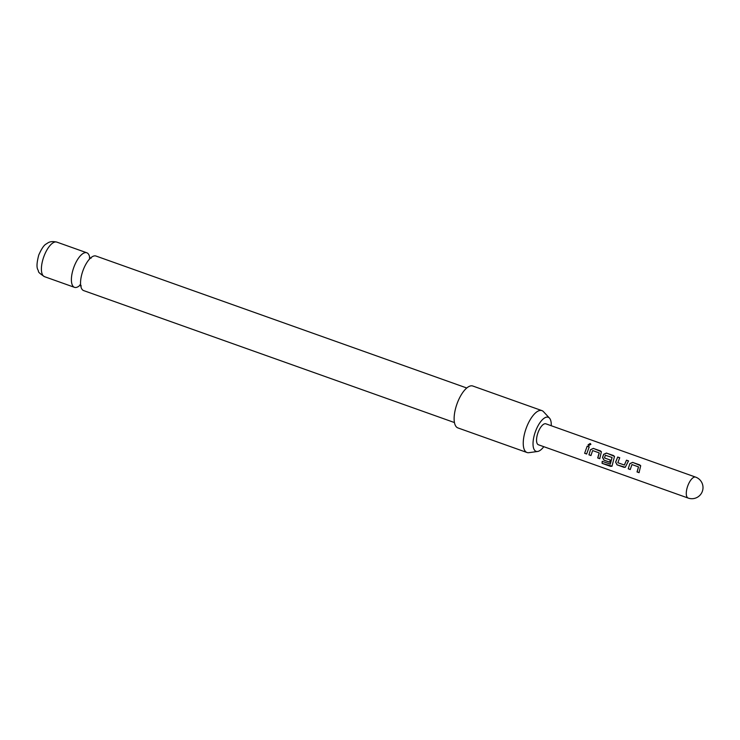 <?xml version="1.0" encoding="UTF-8"?>
<svg xmlns="http://www.w3.org/2000/svg" width="740" height="740" viewBox="0 0 740 740"><rect width="100%" height="100%" fill="white"/><g stroke="black" fill="none" stroke-linecap="round" stroke-linejoin="round"><path stroke-width="1.11" d="M590.215 443.464L590.89 444.278L588.763 445.545L588.096 444.796L590.215 443.464M588.106 444.842L590.224 443.63L590.899 444.352M454.462 422.559L83.657 290.598A18.343 7.345 -70.4 0 1 82.945 270.692A18.343 7.345 -70.4 0 1 95.96 256.031L466.764 388M628.223 468.818L629.86 463.638L632.682 462.371L640.701 465.719L639.046 472.666L637.029 471.944L638.472 466.866L631.951 464.554L630.24 469.53L628.223 468.818L629.86 463.638M624.061 467.329L617.003 464.822L615.643 462.084L617.697 457.033L619.713 457.755L617.835 462.713L624.347 465.025L626.493 460.169L628.51 460.881L625.291 467.292L617.003 464.822M624.44 465.035L626.493 460.169M602.203 461.353L610.334 464.091L612.045 457.468L605.329 455.248L604.506 457.968L610.241 460.003L609.677 462.213L603.905 460.16L602.536 457.422L603.655 454.314L606.476 453.037L614.496 456.386L611.999 466.228L610.528 466.348L602.064 463.332L602.203 461.353M610.186 464.193L612.119 457.524M588.92 454.822L590.557 449.652L593.369 448.375L601.389 451.724L599.733 458.671L597.716 457.958L599.16 452.88L592.648 450.558L590.936 455.544L588.92 454.822L590.557 449.652M599.835 458.634L597.827 457.912L599.271 452.973M584.619 453.296L587.19 446.174L589.207 446.895L586.635 454.009L584.619 453.296L587.19 446.174M695.619 477.115L545.87 423.817A11.119 4.449 109.6 0 0 541.865 425.778A11.119 4.449 109.6 0 0 536.851 436.878A11.119 4.449 109.6 0 0 538.415 444.768L688.163 498.066A11.119 11.119 0 0 0 703 487.225A11.119 11.119 0 0 0 695.619 477.115A11.119 4.449 109.6 0 0 691.613 479.067A11.119 4.449 109.6 0 0 686.285 493.867A11.119 4.449 109.6 0 0 688.163 498.066M551.254 425.74A18.093 7.243 109.6 0 0 549.469 418.109A18.093 7.243 109.6 0 0 548.266 417.277A18.093 7.243 109.6 0 0 535.381 431.716A18.093 7.243 109.6 0 0 536.019 451.317A18.093 7.243 109.6 0 0 537.591 451.474A18.093 7.243 109.6 0 0 543.798 446.683M537.591 451.474L528.869 452.677A22.237 8.899 -70.4 0 1 527.01 452.51A22.237 8.899 -70.4 0 1 526.936 452.482A22.237 8.899 -70.4 0 1 526.112 428.479A22.237 8.899 -70.4 0 1 541.921 410.617A22.237 8.899 -70.4 0 1 541.995 410.644A22.237 8.899 -70.4 0 1 543.475 411.662L549.469 418.109M472.888 386.049A22.237 8.899 109.6 0 0 472.805 386.021A22.237 8.899 109.6 0 0 456.996 403.883A22.237 8.899 109.6 0 0 457.82 427.887A22.237 8.899 109.6 0 0 457.894 427.914A22.237 8.899 109.6 0 0 457.977 427.942M89.753 257.927A18.343 7.345 109.6 0 0 86.802 252.775A18.343 7.345 109.6 0 0 73.787 267.436A18.343 7.345 109.6 0 0 74.5 287.342A18.343 7.345 109.6 0 0 80.04 285.205M587.236 446.276L589.253 446.997M586.737 453.971L584.72 453.25M590.631 449.707L593.369 448.375M591.038 455.498L589.021 454.786M593.424 448.477L600.427 450.891M600.482 450.993L601.416 451.779M612.063 466.163L602.064 463.332M602.175 463.221L602.314 461.279M609.788 462.176L604.007 460.114L602.628 457.422L603.729 454.369L606.523 453.139L613.525 455.553M613.58 455.655L614.524 456.441M617.105 464.776L615.643 462.084M625.346 467.273L624.162 467.292M626.549 460.271L628.565 460.983M615.736 462.084L617.697 457.033M617.743 457.135L619.759 457.857M629.934 463.703L632.682 462.371M630.341 469.493L628.325 468.772M639.147 472.62L637.131 471.907L638.546 466.931M632.728 462.463L639.73 464.877M639.785 464.979L640.729 465.765M43.799 256.762A18.343 7.345 109.6 0 0 44.511 276.668C40.034 273.754 38.027 271.941 38.48 271.238C38.388 269.471 35.039 269.166 38.758 255.023C41.56 248.705 44.039 245.032 46.194 243.987C48.072 242.924 49.774 240.611 56.814 242.1A18.343 7.345 109.6 0 0 43.799 256.762M79.763 284.965L81.27 285.899M91.14 258.158L89.383 257.936M472.805 386.021L541.921 410.617M44.511 276.668L74.5 287.342M56.814 242.1L86.802 252.775M457.894 427.914L527.01 452.51"/></g></svg>
